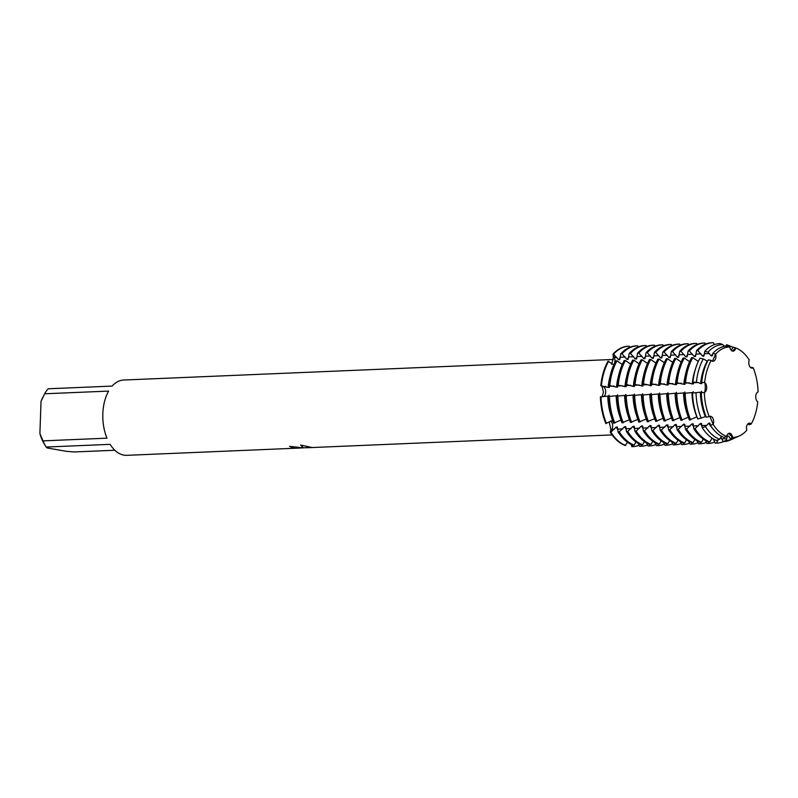 <?xml version="1.0" encoding="UTF-8"?>
<svg xmlns="http://www.w3.org/2000/svg" width="798" height="798" viewBox="0 0 798 798"><rect width="100%" height="100%" fill="white"/><g stroke="black" fill="none" stroke-linecap="round" stroke-linejoin="round"><path stroke-width="1.2" d="M710.449 425.234L710.38 425.244A46.264 27.451 87.6 0 0 724.085 437.464L726.689 436.436A45.296 26.883 87.6 0 1 713.183 424.406L709.911 416.347L713.183 424.406A45.296 26.883 87.6 0 0 726.689 436.436A5.207 3.092 -92.4 0 1 729.382 433.244A5.207 3.092 -92.4 0 1 732.604 437.474A45.296 26.883 87.6 0 0 746.778 430.302A5.207 3.092 -92.4 0 1 749.372 423.12A5.207 3.092 -92.4 0 1 751.207 424.017A45.296 26.883 87.6 0 0 757.751 401.843A5.207 3.092 -92.4 0 1 755.726 396.496A5.207 3.092 -92.4 0 1 758.1 391.928A45.296 26.883 87.6 0 0 753.172 367.738L751.846 368.117L753.172 367.738A5.207 3.092 -92.4 0 1 752.095 368.127A5.207 3.092 -92.4 0 1 749.232 365.414A5.207 3.092 -92.4 0 1 749.232 359.998L749.232 359.998A45.296 26.883 87.6 0 0 735.736 347.968L732.384 351.07L735.736 347.968A5.207 3.092 -92.4 0 1 733.043 351.16A5.207 3.092 -92.4 0 1 729.811 346.931A45.296 26.883 87.6 0 0 715.636 354.113L712.444 361.205L715.636 354.113A5.207 3.092 -92.4 0 1 713.053 361.285A5.207 3.092 -92.4 0 1 711.208 360.387A45.296 26.883 87.6 0 0 704.664 382.561A5.207 3.092 -92.4 0 1 706.689 387.908A5.207 3.092 -92.4 0 1 704.325 392.476A45.296 26.883 87.6 0 0 709.242 416.666L709.242 416.666A5.207 3.092 -92.4 0 1 710.33 416.277A5.207 3.092 -92.4 0 1 713.193 418.99A5.207 3.092 -92.4 0 1 713.183 424.406L710.38 425.254L709.951 423.139L708.724 423.199L705.442 426.631L702.15 427.548L701.532 423.499L700.305 423.548L695.038 428.676L693.811 428.726L693.123 423.848L691.896 423.898L686.619 429.025L685.392 429.075L684.704 424.207L683.477 424.257L678.21 429.374L676.983 429.434L676.285 424.556L675.058 424.606L669.791 429.733L668.564 429.783L667.866 424.915L666.639 424.965L661.372 430.082L660.145 430.142L659.447 425.264L658.22 425.314L652.954 430.441L651.727 430.491L651.038 425.623L649.811 425.673L644.535 430.79L643.308 430.85L642.619 425.972L641.393 426.022L636.126 431.149L634.899 431.199L634.201 426.332L632.974 426.381L627.707 431.499L626.48 431.548L625.782 426.681L624.555 426.731L619.288 431.858L618.061 431.908L617.363 427.04L616.136 427.09L610.869 432.207L610.261 432.237L611.847 429.384A5.207 3.092 87.6 0 0 610.689 420.995A5.207 3.092 -92.4 0 1 611.857 422.451A5.207 3.092 -92.4 0 1 611.847 429.384L610.261 432.237L610.849 429.444L609.183 421.853M613.881 364.367A5.207 3.092 -92.4 0 1 613.572 364.746A5.207 3.092 87.6 0 0 614.36 357.514A5.207 3.092 -92.4 0 1 613.881 364.367M605.692 392.157A5.207 3.092 -92.4 0 1 603.168 396.766A5.207 3.092 87.6 0 0 605.692 391.808A5.207 3.092 87.6 0 0 603.128 386.521A5.207 3.092 -92.4 0 1 605.692 392.157M602.031 396.796L603.438 392.227L602.121 386.561L600.784 385.663L608.076 387.479L609.303 387.429L608.585 385.334L616.495 387.13L617.722 387.07L617.004 384.985L626.141 386.721L625.413 384.636L626.639 384.576L633.333 386.422L634.56 386.362L633.831 384.277L642.969 386.013L642.25 383.928L643.477 383.868L651.387 385.653M757.751 401.843L757.751 401.833A45.296 26.883 87.6 0 1 751.207 424.017L748.963 423.189L751.207 424.017L749.212 424.736L747.846 423.898M746.778 430.302A45.296 26.883 87.6 0 1 739.297 435.967A45.296 26.883 87.6 0 1 732.604 437.474L728.674 433.414L732.604 437.474L730.23 438.541L728.664 436.147L727.437 436.197L726.01 440.386L723.197 441.623L720.803 437.234M289.694 446.341A37.596 22.314 87.6 0 0 291.639 447.209L291.639 447.299A37.676 22.364 -92.4 0 1 289.544 446.351L303.459 447.897L300.666 445.035L311.699 447.459L304.148 447.788M114.852 450.252L74.254 451.957L66.453 451.329L47.212 447.957L46.144 447.04L110.114 444.346A37.676 22.364 87.6 0 0 123.88 455.129A37.676 22.364 87.6 0 0 126.772 455.329L300.287 448.027L291.639 447.299M633.053 445.154L631.817 446.661L631.747 444.686L631.817 446.661A50.244 29.815 87.6 0 0 632.624 446.631A50.244 29.815 87.6 0 1 632.315 446.641A50.244 29.815 87.6 0 1 631.817 446.661L631.178 444.426M291.639 447.209L300.267 447.947M300.716 445.055L303.459 447.897M303.459 447.818L311.32 447.399M704.105 392.556C705.392 393.165 705.741 383.08 704.464 382.262C705.741 383.08 705.392 393.165 704.105 392.556M611.657 364.357L613.363 357.534L612.984 354.152L614.36 357.514L612.984 354.152L613.602 354.122L618.49 359.728L619.717 359.679L620.784 353.823L622.011 353.773L626.909 359.379L628.136 359.329L629.203 353.464L630.43 353.414L635.328 359.02L636.555 358.97L637.622 353.115L638.849 353.065L643.747 358.671L644.974 358.621L646.041 352.756L647.268 352.706L652.156 358.312L653.382 358.262L654.46 352.407L655.687 352.357L660.574 357.963L661.801 357.913L662.869 352.048L664.096 351.998L668.993 357.604L670.22 357.554L671.288 351.699L672.515 351.649L677.412 357.255L678.639 357.205L679.706 351.339L680.933 351.29L685.831 356.896L687.058 356.846L688.125 350.99L689.352 350.94L694.24 356.546L695.467 356.497L696.544 350.631L697.771 350.581L702.659 356.197L703.886 356.137L704.814 351.31L708.045 352.127L711.078 355.838L712.305 355.788L712.893 353.374L715.636 354.113A45.296 26.883 87.6 0 1 729.811 346.931L727.277 346.073A46.264 27.451 87.6 0 0 712.893 353.354L712.963 353.374M651.387 385.663L650.669 383.569L658.579 385.354L659.806 385.304L659.088 383.22L666.998 385.005L668.225 384.955L667.507 382.86L675.417 384.646L676.644 384.596L675.916 382.511L683.836 384.297L685.063 384.247L684.335 382.152L692.245 383.938L693.472 383.888L692.893 382.082L698.18 382.531L700.664 383.589L701.891 383.539L701.651 382.382A46.264 27.451 87.6 0 1 708.295 359.878L711.208 360.387A45.296 26.883 87.6 0 0 704.664 382.561L701.731 382.382M625.133 445.484A50.244 29.815 87.6 0 1 610.261 432.237A50.244 29.815 87.6 0 0 625.133 445.484L627.547 442.291M609.004 395.998L600.385 396.845A50.244 29.815 87.6 0 0 605.812 423.499L612.565 420.416M607.986 361.225A50.244 29.815 87.6 0 0 600.784 385.663A50.244 29.815 87.6 0 1 607.986 361.225L613.822 364.856M628.405 346.242A50.244 29.815 87.6 0 0 612.984 354.152A50.244 29.815 87.6 0 1 628.096 346.252A50.244 29.815 87.6 0 1 628.405 346.242M106.972 438.172L43.012 440.865L39.9 433.583L41.027 401.344L44.648 393.783L108.618 391.09A37.676 22.364 87.6 0 0 106.972 438.172M43.052 396.905L42.264 398.521A33.496 19.88 87.6 0 0 41.027 401.344M39.9 433.583A33.496 19.88 87.6 0 0 44.159 443.728L45.815 446.491A37.676 22.364 87.6 0 0 46.144 447.04M613.353 359.449L123.61 380.028A37.676 22.364 87.6 0 0 112.149 386.082L48.179 388.776A37.676 22.364 87.6 0 0 44.648 393.783M43.012 440.865A37.676 22.364 87.6 0 0 45.815 446.491M709.242 416.666L709.242 416.666A45.296 26.883 87.6 0 1 704.325 392.476L701.292 392.676A46.264 27.451 87.6 0 0 706.29 417.214L709.242 416.666M758.09 391.928L758.1 391.928A45.296 26.883 87.6 0 0 753.172 367.738L751.267 367.409M717.921 439.977L716.594 443.089L715.367 443.149L713.163 438.81M708.804 441.972L708.175 443.449L706.948 443.498L705.402 440.446M700.385 442.321L699.766 443.798L698.539 443.848L696.993 440.795M691.976 442.681L691.347 444.157L690.12 444.207L688.574 441.154M683.557 443.03L682.928 444.506L681.701 444.556L680.155 441.503M675.138 443.389L674.51 444.865L673.283 444.915L671.736 441.863M666.719 443.738L666.091 445.214L664.864 445.264L663.318 442.212M658.3 444.097L657.672 445.573L656.445 445.623L654.899 442.571M649.881 444.446L649.263 445.922L648.036 445.972L646.49 442.92M641.472 444.805L640.844 446.281L639.617 446.331L638.071 443.279M702.15 427.548A49.047 29.107 87.6 0 0 716.674 440.486L719.636 439.279L721.462 436.277M618.061 431.908A50.244 29.815 87.6 0 0 632.944 445.164L634.171 445.104L635.966 441.942M626.48 431.548A50.244 29.815 87.6 0 0 641.353 444.805L642.58 444.755L644.385 441.583M634.899 431.199A50.244 29.815 87.6 0 0 649.772 444.456L650.998 444.396L652.804 441.234M643.308 430.85A50.244 29.815 87.6 0 0 658.19 444.097L659.417 444.047L661.213 440.875M651.727 430.491A50.244 29.815 87.6 0 0 666.609 443.748L667.836 443.688L669.632 440.526M660.145 430.142A50.244 29.815 87.6 0 0 675.028 443.389L676.255 443.339L678.051 440.167M668.564 429.783A50.244 29.815 87.6 0 0 683.447 443.04L684.664 442.99L686.47 439.818M676.983 429.434A50.244 29.815 87.6 0 0 691.856 442.681L693.083 442.631L694.888 439.459M685.392 429.075A50.244 29.815 87.6 0 0 700.275 442.331L701.502 442.282L703.297 439.109M693.811 428.726A50.244 29.815 87.6 0 0 708.694 441.972L709.921 441.922L712.075 438.132M701.592 392.107L692.514 392.995A49.047 29.107 87.6 0 0 697.811 419.02L705.991 416.476M693.173 392.456L683.946 393.334A50.244 29.815 87.6 0 0 689.372 419.987L696.973 416.855M684.764 392.816L675.527 393.693A50.244 29.815 87.6 0 0 680.953 420.346L688.315 417.224M676.345 393.165L667.108 394.042A50.244 29.815 87.6 0 0 672.534 420.696L679.906 417.583M667.926 393.524L658.699 394.402A50.244 29.815 87.6 0 0 664.116 421.045L671.487 417.933M659.507 393.873L650.28 394.751A50.244 29.815 87.6 0 0 655.707 421.404L663.068 418.292M651.088 394.232L641.861 395.11A50.244 29.815 87.6 0 0 647.288 421.753L654.649 418.641M642.669 394.581L633.442 395.459A50.244 29.815 87.6 0 0 638.869 422.112L646.23 419M634.26 394.94L625.024 395.818A50.244 29.815 87.6 0 0 630.45 422.461L637.821 419.349M625.841 395.289L616.615 396.167A50.244 29.815 87.6 0 0 622.031 422.82L629.403 419.708M617.423 395.648L608.196 396.526A50.244 29.815 87.6 0 0 613.612 423.169L620.984 420.057M692.594 392.566L693.312 391.648M684.175 392.915L684.893 391.998M675.766 393.274L676.475 392.347M667.347 393.623L668.056 392.706M658.929 393.983L659.637 393.055M650.51 394.332L651.228 393.414M642.091 394.691L642.809 393.763M633.682 395.04L634.39 394.122M625.263 395.399L625.971 394.471M616.844 395.748L617.552 394.83M608.425 396.107L609.143 395.18M701.013 392.207L701.721 391.289M723.906 346.472L722.948 344.576L720.065 343.589A49.047 29.107 87.6 0 0 704.814 351.31M714.37 344.616L713.382 342.671A50.244 29.815 -92.4 0 0 712.883 342.691L711.656 342.741A50.244 29.815 87.6 0 0 696.544 350.631M705.512 344.098L704.973 343.03A50.244 29.815 -92.4 0 0 704.464 343.04L703.238 343.09A50.244 29.815 87.6 0 0 688.125 350.99M697.093 344.447L696.554 343.379A50.244 29.815 -92.4 0 0 696.046 343.399L694.819 343.449A50.244 29.815 87.6 0 0 679.706 351.339M688.674 344.806L688.135 343.739A50.244 29.815 -92.4 0 0 687.627 343.748L686.4 343.798A50.244 29.815 87.6 0 0 671.288 351.699M680.255 345.155L679.716 344.088A50.244 29.815 -92.4 0 0 679.208 344.108L677.991 344.157A50.244 29.815 87.6 0 0 662.869 352.048M671.846 345.514L671.298 344.447A50.244 29.815 -92.4 0 0 670.799 344.457L669.572 344.507A50.244 29.815 87.6 0 0 654.46 352.407M663.427 345.863L662.889 344.796A50.244 29.815 -92.4 0 0 662.38 344.816L661.153 344.866A50.244 29.815 87.6 0 0 646.041 352.756M655.008 346.222L654.47 345.155A50.244 29.815 -92.4 0 0 653.961 345.165L652.734 345.215A50.244 29.815 87.6 0 0 637.622 353.115M646.589 346.571L646.051 345.504A50.244 29.815 -92.4 0 0 645.542 345.524L644.315 345.574A50.244 29.815 87.6 0 0 629.203 353.464M638.171 346.931L637.632 345.863A50.244 29.815 -92.4 0 0 637.123 345.873L635.896 345.923A50.244 29.815 87.6 0 0 620.784 353.823M629.762 347.28L629.213 346.212A50.244 29.815 -92.4 0 0 628.714 346.232L628.096 346.252M729.831 347.06L730.399 349.005M730.659 349.504L731.686 349.454L733.422 347.15L735.736 347.968A45.296 26.883 87.6 0 1 749.232 359.998L749.242 359.998M725.761 346.162L726.579 344.726L729.312 345.694L729.781 346.921M707.557 361.255L703.277 358.881L699.936 358.222A49.047 29.107 87.6 0 0 692.893 382.082M698.3 361.444L692.774 357.664L691.547 357.713A50.244 29.815 87.6 0 0 684.335 382.152M689.572 361.674L684.355 358.023L683.128 358.073A50.244 29.815 87.6 0 0 675.916 382.511M681.153 362.023L675.936 358.372L674.709 358.422A50.244 29.815 87.6 0 0 667.507 382.86M672.734 362.382L667.517 358.731L666.29 358.781A50.244 29.815 87.6 0 0 659.088 383.22M664.315 362.731L659.108 359.08L657.881 359.13A50.244 29.815 87.6 0 0 650.669 383.569M655.906 363.09L650.689 359.429L649.462 359.489A50.244 29.815 87.6 0 0 642.25 383.928M647.487 363.439L642.27 359.788L641.043 359.838A50.244 29.815 87.6 0 0 633.831 384.277M639.068 363.798L633.851 360.137L632.624 360.197A50.244 29.815 87.6 0 0 625.413 384.636M630.649 364.147L625.433 360.496L624.206 360.546A50.244 29.815 87.6 0 0 617.004 384.985M622.231 364.506L617.014 360.846L615.787 360.905A50.244 29.815 87.6 0 0 608.585 385.334M730.23 438.541A46.264 27.451 87.6 0 0 737.003 436.995L739.297 435.967M700.365 392.157A43.82 26.005 87.6 0 0 705.322 416.496M707.247 361.265A43.82 26.005 87.6 0 0 700.664 383.589M708.724 423.199A43.82 26.005 87.6 0 0 712.674 428.536M712.764 354.073A43.82 26.005 87.6 0 0 711.078 355.838M727.437 436.197A43.82 26.005 87.6 0 0 728.225 436.187L728.674 436.167M701.203 418.292A47.93 28.449 -92.4 0 1 696.026 392.865M696.405 382.202A47.93 28.449 -92.4 0 1 703.277 358.881M719.636 439.279A47.93 28.449 -92.4 0 1 705.442 426.631M708.045 352.127A47.93 28.449 -92.4 0 1 722.948 344.576M735.008 437.763A47.93 28.449 -92.4 0 1 733.033 438.79A47.93 28.449 -92.4 0 1 726.01 440.386M729.312 345.694A47.93 28.449 -92.4 0 1 733.163 347.579M723.197 441.623A49.047 29.107 87.6 0 0 730.379 439.987L733.033 438.79M691.946 392.506A43.82 26.005 87.6 0 0 696.903 416.855M695.407 369.165A43.82 26.005 87.6 0 0 692.245 383.938M700.305 423.548A43.82 26.005 87.6 0 0 702.011 426.102M704.345 354.422A43.82 26.005 87.6 0 0 702.659 356.197M690.599 419.938A50.244 29.815 -92.4 0 1 685.173 393.284M685.562 382.102A50.244 29.815 -92.4 0 1 692.774 357.664M709.921 441.922A50.244 29.815 -92.4 0 1 695.038 428.676M697.771 350.581A50.244 29.815 -92.4 0 1 712.883 342.691M723.497 441.613A50.244 29.815 -92.4 0 1 717.103 443.08A50.244 29.815 -92.4 0 1 716.594 443.089M723.347 345.374A50.244 29.815 -92.4 0 1 724.833 346.292M715.367 443.149A50.244 29.815 87.6 0 0 715.876 443.129L717.103 443.08M683.537 392.865A43.82 26.005 87.6 0 0 687.268 414.042M685.592 374.132A43.82 26.005 87.6 0 0 683.836 384.297M691.896 423.898A43.82 26.005 87.6 0 0 693.592 426.451M695.936 354.781A43.82 26.005 87.6 0 0 694.24 356.546M682.18 420.287A50.244 29.815 -92.4 0 1 676.754 393.643M677.143 382.461A50.244 29.815 -92.4 0 1 684.355 358.023M701.502 442.282A50.244 29.815 -92.4 0 1 686.619 429.025M689.352 350.94A50.244 29.815 -92.4 0 1 704.464 343.04M714.828 442.072A50.244 29.815 -92.4 0 1 708.684 443.429A50.244 29.815 -92.4 0 1 708.175 443.449M706.948 443.498A50.244 29.815 87.6 0 0 707.457 443.489L708.684 443.429M675.118 393.214A43.82 26.005 87.6 0 0 678.859 414.391M677.173 374.481A43.82 26.005 87.6 0 0 675.417 384.646M683.477 424.257A43.82 26.005 87.6 0 0 685.173 426.81M687.517 355.13A43.82 26.005 87.6 0 0 685.831 356.896M673.761 420.646A50.244 29.815 -92.4 0 1 668.335 393.993M668.724 382.811A50.244 29.815 -92.4 0 1 675.936 358.372M693.083 442.631A50.244 29.815 -92.4 0 1 678.21 429.374M680.933 351.29A50.244 29.815 -92.4 0 1 696.046 343.399M706.41 442.431A50.244 29.815 -92.4 0 1 700.265 443.788A50.244 29.815 -92.4 0 1 699.766 443.798M698.539 443.848A50.244 29.815 87.6 0 0 699.038 443.838L700.265 443.788M666.699 393.574A43.82 26.005 87.6 0 0 670.44 414.751M668.764 374.841A43.82 26.005 87.6 0 0 666.998 385.005M675.058 424.606A43.82 26.005 87.6 0 0 676.764 427.159M679.098 355.489A43.82 26.005 87.6 0 0 677.412 357.255M665.342 420.995A50.244 29.815 -92.4 0 1 659.926 394.352M660.315 383.16A50.244 29.815 -92.4 0 1 667.517 358.731M684.664 442.99A50.244 29.815 -92.4 0 1 669.791 429.733M672.515 351.649A50.244 29.815 -92.4 0 1 687.627 343.748M697.991 442.78A50.244 29.815 -92.4 0 1 691.846 444.137A50.244 29.815 -92.4 0 1 691.347 444.157M690.12 444.207A50.244 29.815 87.6 0 0 690.619 444.197L691.846 444.137M658.28 393.923A43.82 26.005 87.6 0 0 662.021 415.1M660.345 375.19A43.82 26.005 87.6 0 0 658.579 385.354M666.639 424.965A43.82 26.005 87.6 0 0 668.345 427.509M670.679 355.838A43.82 26.005 87.6 0 0 668.993 357.604M656.934 421.354A50.244 29.815 -92.4 0 1 651.507 394.701M651.896 383.519A50.244 29.815 -92.4 0 1 659.108 359.08M676.255 443.339A50.244 29.815 -92.4 0 1 661.372 430.082M664.096 351.998A50.244 29.815 -92.4 0 1 679.208 344.108M689.582 443.139A50.244 29.815 -92.4 0 1 683.437 444.496A50.244 29.815 -92.4 0 1 682.928 444.506M681.701 444.556A50.244 29.815 87.6 0 0 682.21 444.546L683.437 444.496M649.861 394.282A43.82 26.005 87.6 0 0 653.602 415.459M651.926 375.549A43.82 26.005 87.6 0 0 650.161 385.713M658.22 425.314A43.82 26.005 87.6 0 0 659.926 427.868M662.26 356.197A43.82 26.005 87.6 0 0 660.574 357.963M648.515 421.703A50.244 29.815 -92.4 0 1 643.088 395.05M643.477 383.868A50.244 29.815 -92.4 0 1 650.689 359.429M667.836 443.688A50.244 29.815 -92.4 0 1 652.954 430.441M655.687 352.357A50.244 29.815 -92.4 0 1 670.799 344.457M681.163 443.489A50.244 29.815 -92.4 0 1 675.018 444.845A50.244 29.815 -92.4 0 1 674.51 444.865M673.283 444.915A50.244 29.815 87.6 0 0 673.791 444.905L675.018 444.845M641.452 394.631A43.82 26.005 87.6 0 0 645.183 415.808M643.507 375.898A43.82 26.005 87.6 0 0 641.752 386.062M649.811 425.673A43.82 26.005 87.6 0 0 651.507 428.217M653.851 356.546A43.82 26.005 87.6 0 0 652.156 358.312M640.096 422.062A50.244 29.815 -92.4 0 1 634.669 395.409M635.058 384.227A50.244 29.815 -92.4 0 1 642.27 359.788M659.417 444.047A50.244 29.815 -92.4 0 1 644.535 430.79M647.268 352.706A50.244 29.815 -92.4 0 1 662.38 344.816M672.744 443.848A50.244 29.815 -92.4 0 1 666.599 445.204A50.244 29.815 -92.4 0 1 666.091 445.214M664.864 445.264A50.244 29.815 87.6 0 0 665.372 445.254L666.599 445.204M633.033 394.99A43.82 26.005 87.6 0 0 636.764 416.167M635.088 376.257A43.82 26.005 87.6 0 0 633.333 386.422M641.393 426.022A43.82 26.005 87.6 0 0 643.088 428.576M645.432 356.906A43.82 26.005 87.6 0 0 643.747 358.671M631.677 422.411A50.244 29.815 -92.4 0 1 626.25 395.758M626.639 384.576A50.244 29.815 -92.4 0 1 633.851 360.137M650.998 444.396A50.244 29.815 -92.4 0 1 636.126 431.149M638.849 353.065A50.244 29.815 -92.4 0 1 653.961 345.165M664.325 444.197A50.244 29.815 -92.4 0 1 658.18 445.553A50.244 29.815 -92.4 0 1 657.672 445.573M656.445 445.623A50.244 29.815 87.6 0 0 656.954 445.603L658.18 445.553M624.615 395.339A43.82 26.005 87.6 0 0 628.355 416.516M626.679 376.606A43.82 26.005 87.6 0 0 624.914 386.771M632.974 426.381A43.82 26.005 87.6 0 0 634.679 428.925M637.013 357.255A43.82 26.005 87.6 0 0 635.328 359.02M623.258 422.77A50.244 29.815 -92.4 0 1 617.842 396.117M618.231 384.935A50.244 29.815 -92.4 0 1 625.433 360.496M642.58 444.755A50.244 29.815 -92.4 0 1 627.707 431.499M630.43 353.414A50.244 29.815 -92.4 0 1 645.542 345.524M655.906 444.556A50.244 29.815 -92.4 0 1 649.762 445.912A50.244 29.815 -92.4 0 1 649.263 445.922M648.036 445.972A50.244 29.815 87.6 0 0 648.535 445.962L649.762 445.912M616.196 395.698A43.82 26.005 87.6 0 0 619.936 416.865M618.26 376.965A43.82 26.005 87.6 0 0 616.495 387.13M624.555 426.731A43.82 26.005 87.6 0 0 626.26 429.284M628.595 357.614A43.82 26.005 87.6 0 0 626.909 359.379M614.839 423.12A50.244 29.815 -92.4 0 1 609.423 396.466M609.812 385.284A50.244 29.815 -92.4 0 1 617.014 360.846M634.171 445.104A50.244 29.815 -92.4 0 1 619.288 431.858M622.011 353.773A50.244 29.815 -92.4 0 1 637.123 345.873M647.487 444.905A50.244 29.815 -92.4 0 1 641.353 446.262A50.244 29.815 -92.4 0 1 640.844 446.281M639.617 446.331A50.244 29.815 87.6 0 0 640.126 446.311L641.353 446.262M600.385 396.845A50.244 29.815 87.6 0 0 605.812 423.499M607.777 396.047A43.82 26.005 87.6 0 0 611.517 417.224M609.842 377.314A43.82 26.005 87.6 0 0 608.076 387.479M616.136 427.09A43.82 26.005 87.6 0 0 617.842 429.633M620.176 357.963A43.82 26.005 87.6 0 0 618.49 359.728M606.43 423.479A50.244 29.815 -92.4 0 1 601.004 396.825M601.393 385.643A50.244 29.815 -92.4 0 1 608.605 361.205M625.752 445.464A50.244 29.815 -92.4 0 1 610.869 432.207M613.602 354.122A50.244 29.815 -92.4 0 1 628.714 346.232M639.078 445.264A50.244 29.815 -92.4 0 1 632.934 446.621A50.244 29.815 -92.4 0 1 632.425 446.631M614.32 429.284L611.847 429.384A24.389 11.98 -27 0 0 610.849 429.444M605.592 386.422L603.128 386.521A24.389 2.524 2 0 1 602.121 386.561M616.824 357.414L614.36 357.514A24.389 15.551 35.2 0 1 613.363 357.534M721.801 438.87L726.739 438.661M609.074 386.272L614.011 386.072M617.482 385.923L622.43 385.713M625.901 385.564L630.849 385.364M634.32 385.215L639.268 385.005M642.739 384.865L647.677 384.656M651.158 384.506L656.096 384.297M659.567 384.157L664.515 383.948M667.986 383.798L672.933 383.589M676.405 383.449L681.352 383.24M684.824 383.09L689.761 382.88M693.243 382.741L698.18 382.531M620.305 357.265L625.243 357.065M628.714 356.915L633.662 356.706M637.133 356.556L642.081 356.357M645.552 356.207L650.5 355.998M653.971 355.848L658.909 355.649M662.39 355.499L667.327 355.29M670.799 355.15L675.746 354.94M679.218 354.791L684.165 354.581M687.637 354.442L692.584 354.232M696.055 354.083L700.993 353.873M704.474 353.733L709.412 353.524M701.961 425.593L706.908 425.384M693.542 425.952L698.489 425.743M685.133 426.302L690.071 426.092M676.714 426.661L681.652 426.451M668.295 427.01L673.233 426.8M659.876 427.369L664.824 427.159M651.457 427.718L656.405 427.509M643.038 428.077L647.986 427.868M634.629 428.426L639.567 428.217M626.211 428.785L631.148 428.576M617.792 429.134L622.739 428.925M612.086 434.92L307.11 447.748M302.701 447.848L300.287 448.027M632.934 446.621L632.315 446.641"/></g></svg>
